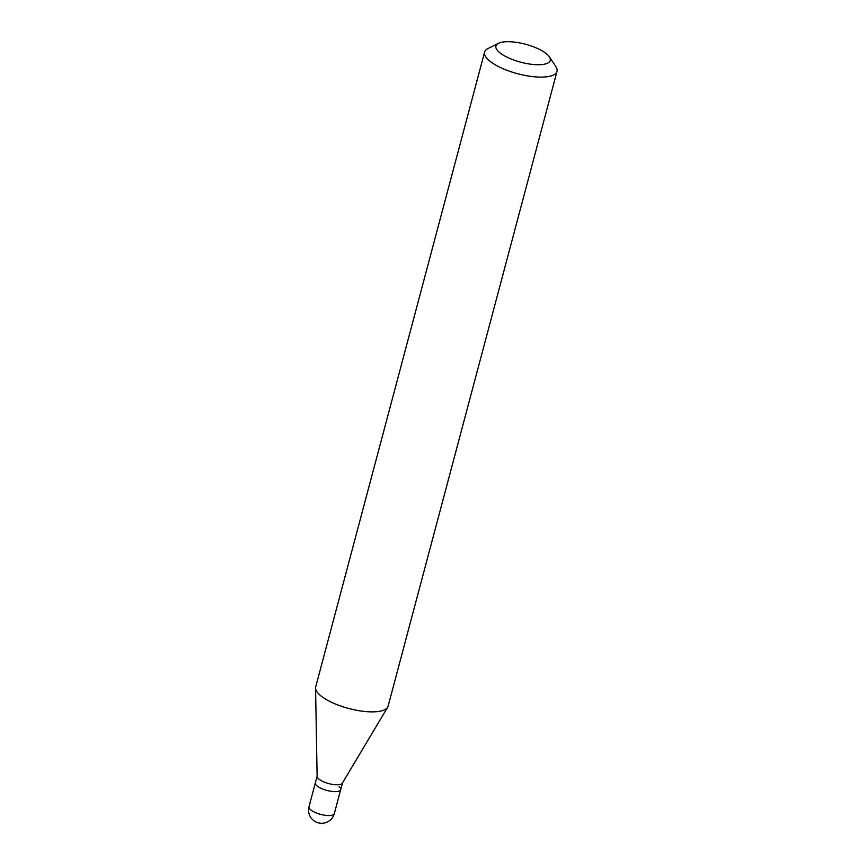 <?xml version="1.0" encoding="UTF-8"?>
<svg xmlns="http://www.w3.org/2000/svg" width="866" height="866" viewBox="0 0 866 866"><rect width="100%" height="100%" fill="white"/><g stroke="black" fill="none" stroke-linecap="round" stroke-linejoin="round"><path stroke-width="1.3" d="M339.136 786.685A13.109 4.33 -165.1 0 1 340.706 789.619A13.109 4.33 -165.1 0 1 330.693 791.243A13.109 4.33 -165.1 0 1 316.924 785.808A13.109 4.33 -165.1 0 1 315.354 782.875A13.109 4.33 14.9 0 0 316.924 785.808A13.109 4.33 14.9 0 0 330.693 791.243A13.109 4.33 14.9 0 0 340.706 789.619L334.341 813.542A13.109 4.33 14.9 0 1 324.328 815.166A13.109 4.33 14.9 0 1 310.558 809.732A13.109 4.33 14.9 0 1 308.989 806.798A13.109 13.109 0 0 0 313.091 820.091A13.109 13.109 0 0 0 334.341 813.542M387.654 707.23L342.362 783.156A13.109 4.33 -165.1 0 1 331.916 784.304A13.109 4.33 -165.1 0 1 318.742 778.978A13.109 4.33 -165.1 0 1 317.129 776.445L315.56 688.037A37.465 12.384 14.9 0 0 320.171 695.268A37.465 12.384 14.9 0 0 357.831 710.499A37.465 12.384 14.9 0 0 387.654 707.23A37.465 12.384 14.9 0 0 388.12 706.147L557.011 71.391A37.465 12.384 -165.1 0 1 528.401 76.024A37.465 12.384 -165.1 0 1 489.063 60.512A37.465 12.384 -165.1 0 1 484.592 52.122A37.465 12.384 -165.1 0 1 488.002 48.539L498.47 43.3A28.102 9.288 -165.1 0 1 522.209 43.441A28.102 9.288 -165.1 0 1 546.879 54.147A28.102 9.288 -165.1 0 1 549.347 56.831A28.102 9.288 -165.1 0 1 533.434 64.506A28.102 9.288 -165.1 0 1 499.271 52.285A28.102 9.288 -165.1 0 1 498.47 43.3M484.592 52.122L315.7 686.879A37.465 12.384 14.9 0 0 315.56 688.037M549.347 56.831L555.831 66.585A37.465 12.384 -165.1 0 1 557.011 71.391M317.118 776.239L308.989 806.798M342.471 782.983L340.706 789.619"/></g></svg>
